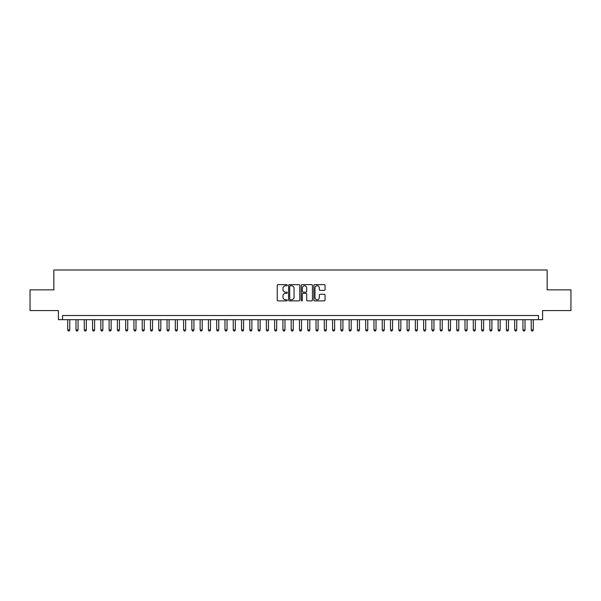 <?xml version="1.0" encoding="UTF-8"?>
<svg xmlns="http://www.w3.org/2000/svg" width="601" height="601" viewBox="0 0 601 601"><rect width="100%" height="100%" fill="white"/><g stroke="black" fill="none" stroke-linecap="round" stroke-linejoin="round"><path stroke-width="0.9" d="M287.255 285.205A0.571 0.571 0 0 0 286.692 284.634L278.053 284.634A0.811 0.811 0 0 0 277.241 285.452L277.241 300.072A0.811 0.811 0 0 0 278.053 300.883L286.692 300.883A0.571 0.571 0 0 0 287.255 300.32A0.571 0.571 0 0 0 286.692 299.749L285.573 299.749A2.599 2.599 0 0 1 282.973 297.149L282.973 295.932A2.599 2.599 0 0 1 285.573 293.333L286.692 293.333A0.571 0.571 0 0 0 287.255 292.762A0.571 0.571 0 0 0 286.692 292.191L285.573 292.191A2.599 2.599 0 0 1 282.973 289.592L282.973 288.375A2.599 2.599 0 0 1 285.573 285.775L286.692 285.775A0.571 0.571 0 0 0 287.255 285.205M324.247 290.366A0.811 0.811 0 0 0 325.058 289.554L325.058 285.452A0.811 0.811 0 0 0 324.247 284.634L314.654 284.634A0.811 0.811 0 0 0 313.842 285.452L313.842 300.072A0.811 0.811 0 0 0 314.654 300.883L324.247 300.883A0.811 0.811 0 0 0 325.058 300.072L325.058 295.114A0.811 0.811 0 0 0 324.247 294.302L320.138 294.302A0.811 0.811 0 0 0 319.326 295.114L319.326 297.578A2.171 2.171 0 0 1 317.155 299.749A2.171 2.171 0 0 1 314.984 297.578L314.984 287.947A2.171 2.171 0 0 1 317.155 285.775A2.171 2.171 0 0 1 319.326 287.947L319.326 289.554A0.811 0.811 0 0 0 320.138 290.366L324.247 290.366M538.466 319.664L542.598 319.664L542.598 310.559L570.95 310.559L570.95 289.862L547.15 289.862L547.15 269.999L53.85 269.999L53.85 289.862L30.05 289.862L30.05 310.559L58.402 310.559L58.402 319.664L538.466 319.664L538.466 315.525L62.534 315.525L62.534 319.664M299.786 285.452A0.811 0.811 0 0 0 298.975 284.634L289.389 284.634A0.811 0.811 0 0 0 288.578 285.452L288.578 300.072A0.811 0.811 0 0 0 289.389 300.883L298.975 300.883A0.811 0.811 0 0 0 299.786 300.072L299.786 285.452M302.025 284.634L311.611 284.634A0.811 0.811 0 0 1 312.422 285.452L312.422 300.072A0.811 0.811 0 0 1 311.611 300.883L307.509 300.883A0.811 0.811 0 0 1 306.698 300.072L306.698 294.144A0.811 0.811 0 0 0 305.879 293.333L303.159 293.333A0.811 0.811 0 0 0 302.348 294.144L302.348 300.32A0.571 0.571 0 0 1 301.777 300.883A0.571 0.571 0 0 1 301.214 300.32L301.214 285.452A0.811 0.811 0 0 1 302.025 284.634M290.283 285.775A0.571 0.571 0 0 0 289.712 286.346L289.712 299.178A0.571 0.571 0 0 0 290.283 299.749L291.462 299.749A2.599 2.599 0 0 0 294.062 297.149L294.062 288.375A2.599 2.599 0 0 0 291.462 285.775L290.283 285.775M306.698 287.992A2.171 2.171 0 0 0 304.519 285.813A2.171 2.171 0 0 0 302.348 287.992L302.348 291.38A0.811 0.811 0 0 0 303.159 292.191L305.879 292.191A0.811 0.811 0 0 0 306.698 291.38L306.698 287.992M67.71 319.664L67.71 329.926L69.776 329.926L69.776 319.664M69.776 329.926L69.16 331.001L68.334 331.001L67.71 329.926M75.989 319.664L75.989 329.926L78.055 329.926L78.055 319.664M78.055 329.926L77.439 331.001L76.605 331.001L75.989 329.926M84.268 319.664L84.268 329.926L86.334 329.926L86.334 319.664M86.334 329.926L85.71 331.001L84.884 331.001L84.268 329.926M92.539 319.664L92.539 329.926L94.612 329.926L94.612 319.664M94.612 329.926L93.989 331.001L93.163 331.001L92.539 329.926M100.818 319.664L100.818 329.926L102.884 329.926L102.884 319.664M102.884 329.926L102.268 331.001L101.441 331.001L100.818 329.926M109.097 319.664L109.097 329.926L111.162 329.926L111.162 319.664M111.162 329.926L110.546 331.001L109.713 331.001L109.097 329.926M117.375 319.664L117.375 329.926L119.441 329.926L119.441 319.664M119.441 329.926L118.818 331.001L117.991 331.001L117.375 329.926M125.647 319.664L125.647 329.926L127.72 329.926L127.72 319.664M127.72 329.926L127.096 331.001L126.27 331.001L125.647 329.926M133.925 319.664L133.925 329.926L135.999 329.926L135.999 319.664M135.999 329.926L135.375 331.001L134.549 331.001L133.925 329.926M142.204 319.664L142.204 329.926L144.27 329.926L144.27 319.664M144.27 329.926L143.654 331.001L142.82 331.001L142.204 329.926M150.483 319.664L150.483 329.926L152.549 329.926L152.549 319.664M152.549 329.926L151.925 331.001L151.099 331.001L150.483 329.926M158.754 319.664L158.754 329.926L160.828 329.926L160.828 319.664M160.828 329.926L160.204 331.001L159.378 331.001L158.754 329.926M167.033 319.664L167.033 329.926L169.106 329.926L169.106 319.664M169.106 329.926L168.483 331.001L167.656 331.001L167.033 329.926M175.312 319.664L175.312 329.926L177.378 329.926L177.378 319.664M177.378 329.926L176.762 331.001L175.935 331.001L175.312 329.926M183.59 319.664L183.59 329.926L185.656 329.926L185.656 319.664M185.656 329.926L185.033 331.001L184.206 331.001L183.59 329.926M191.862 319.664L191.862 329.926L193.935 329.926L193.935 319.664M193.935 329.926L193.312 331.001L192.485 331.001L191.862 329.926M200.141 319.664L200.141 329.926L202.214 329.926L202.214 319.664M202.214 329.926L201.59 331.001L200.764 331.001L200.141 329.926M208.419 319.664L208.419 329.926L210.485 329.926L210.485 319.664M210.485 329.926L209.869 331.001L209.043 331.001L208.419 329.926M216.698 319.664L216.698 329.926L218.764 329.926L218.764 319.664M218.764 329.926L218.14 331.001L217.314 331.001L216.698 329.926M224.969 319.664L224.969 329.926L227.043 329.926L227.043 319.664M227.043 329.926L226.419 331.001L225.593 331.001L224.969 329.926M233.248 319.664L233.248 329.926L235.322 329.926L235.322 319.664M235.322 329.926L234.698 331.001L233.872 331.001L233.248 329.926M241.527 319.664L241.527 329.926L243.593 329.926L243.593 319.664M243.593 329.926L242.977 331.001L242.15 331.001L241.527 329.926M249.806 319.664L249.806 329.926L251.872 329.926L251.872 319.664M251.872 329.926L251.256 331.001L250.422 331.001L249.806 329.926M258.077 319.664L258.077 329.926L260.15 329.926L260.15 319.664M260.15 329.926L259.527 331.001L258.7 331.001L258.077 329.926M266.356 319.664L266.356 329.926L268.429 329.926L268.429 319.664M268.429 329.926L267.806 331.001L266.979 331.001L266.356 329.926M274.634 319.664L274.634 329.926L276.7 329.926L276.7 319.664M276.7 329.926L276.084 331.001L275.258 331.001L274.634 329.926M282.913 319.664L282.913 329.926L284.979 329.926L284.979 319.664M284.979 329.926L284.363 331.001L283.529 331.001L282.913 329.926M291.192 319.664L291.192 329.926L293.258 329.926L293.258 319.664M293.258 329.926L292.634 331.001L291.808 331.001L291.192 329.926M299.463 319.664L299.463 329.926L301.537 329.926L301.537 319.664M301.537 329.926L300.913 331.001L300.087 331.001L299.463 329.926M307.742 319.664L307.742 329.926L309.808 329.926L309.808 319.664M309.808 329.926L309.192 331.001L308.366 331.001L307.742 329.926M316.021 319.664L316.021 329.926L318.087 329.926L318.087 319.664M318.087 329.926L317.471 331.001L316.637 331.001L316.021 329.926M324.3 319.664L324.3 329.926L326.366 329.926L326.366 319.664M326.366 329.926L325.742 331.001L324.916 331.001L324.3 329.926M332.571 319.664L332.571 329.926L334.644 329.926L334.644 319.664M334.644 329.926L334.021 331.001L333.194 331.001L332.571 329.926M340.85 319.664L340.85 329.926L342.923 329.926L342.923 319.664M342.923 329.926L342.3 331.001L341.473 331.001L340.85 329.926M349.128 319.664L349.128 329.926L351.194 329.926L351.194 319.664M351.194 329.926L350.578 331.001L349.744 331.001L349.128 329.926M357.407 319.664L357.407 329.926L359.473 329.926L359.473 319.664M359.473 329.926L358.85 331.001L358.023 331.001L357.407 329.926M365.678 319.664L365.678 329.926L367.752 329.926L367.752 319.664M367.752 329.926L367.128 331.001L366.302 331.001L365.678 329.926M373.957 319.664L373.957 329.926L376.031 329.926L376.031 319.664M376.031 329.926L375.407 331.001L374.581 331.001L373.957 329.926M382.236 319.664L382.236 329.926L384.302 329.926L384.302 319.664M384.302 329.926L383.686 331.001L382.86 331.001L382.236 329.926M390.515 319.664L390.515 329.926L392.581 329.926L392.581 319.664M392.581 329.926L391.957 331.001L391.131 331.001L390.515 329.926M398.786 319.664L398.786 329.926L400.859 329.926L400.859 319.664M400.859 329.926L400.236 331.001L399.41 331.001L398.786 329.926M407.065 319.664L407.065 329.926L409.138 329.926L409.138 319.664M409.138 329.926L408.515 331.001L407.688 331.001L407.065 329.926M415.344 319.664L415.344 329.926L417.41 329.926L417.41 319.664M417.41 329.926L416.793 331.001L415.967 331.001L415.344 329.926M423.622 319.664L423.622 329.926L425.688 329.926L425.688 319.664M425.688 329.926L425.065 331.001L424.238 331.001L423.622 329.926M431.894 319.664L431.894 329.926L433.967 329.926L433.967 319.664M433.967 329.926L433.344 331.001L432.517 331.001L431.894 329.926M440.172 319.664L440.172 329.926L442.246 329.926L442.246 319.664M442.246 329.926L441.622 331.001L440.796 331.001L440.172 329.926M448.451 319.664L448.451 329.926L450.517 329.926L450.517 319.664M450.517 329.926L449.901 331.001L449.075 331.001L448.451 329.926M456.73 319.664L456.73 329.926L458.796 329.926L458.796 319.664M458.796 329.926L458.18 331.001L457.346 331.001L456.73 329.926M465.001 319.664L465.001 329.926L467.075 329.926L467.075 319.664M467.075 329.926L466.451 331.001L465.625 331.001L465.001 329.926M473.28 319.664L473.28 329.926L475.353 329.926L475.353 319.664M475.353 329.926L474.73 331.001L473.904 331.001L473.28 329.926M481.559 319.664L481.559 329.926L483.625 329.926L483.625 319.664M483.625 329.926L483.009 331.001L482.182 331.001L481.559 329.926M489.838 319.664L489.838 329.926L491.903 329.926L491.903 319.664M491.903 329.926L491.287 331.001L490.454 331.001L489.838 329.926M498.116 319.664L498.116 329.926L500.182 329.926L500.182 319.664M500.182 329.926L499.559 331.001L498.732 331.001L498.116 329.926M506.388 319.664L506.388 329.926L508.461 329.926L508.461 319.664M508.461 329.926L507.837 331.001L507.011 331.001L506.388 329.926M514.666 319.664L514.666 329.926L516.732 329.926L516.732 319.664M516.732 329.926L516.116 331.001L515.29 331.001L514.666 329.926M522.945 319.664L522.945 329.926L525.011 329.926L525.011 319.664M525.011 329.926L524.395 331.001L523.561 331.001L522.945 329.926M531.224 319.664L531.224 329.926L533.29 329.926L533.29 319.664M533.29 329.926L532.666 331.001L531.84 331.001L531.224 329.926"/></g></svg>
